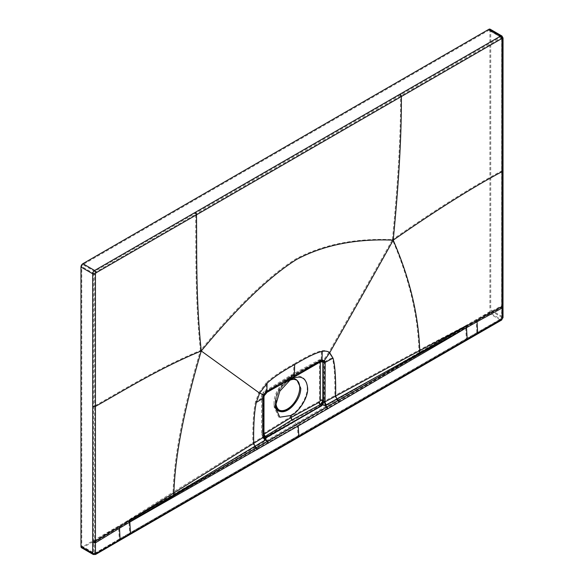 <?xml version="1.0" encoding="UTF-8"?>
<svg xmlns="http://www.w3.org/2000/svg" width="584" height="584" viewBox="0 0 584 584"><rect width="100%" height="100%" fill="white"/><g stroke="black" fill="none" stroke-linecap="round" stroke-linejoin="round"><path stroke-width="0.44" stroke-dasharray="2.92 2.19" d="M322.594 361.029L320.923 361.102L321.996 360.569M264.107 436.518L264.056 436.445A2.898 2.11 -38.9 0 0 264.129 436.547L263.523 435.146L263.559 396.704L264.18 394.755L265.742 392.959L320.638 360.941L322.149 360.781M290.898 378.87L291.263 376.308L292.161 376.373L265.457 392.798L263.318 396.565L263.318 435.022L264.092 436.496M290.898 379.228L287.759 381.045A17.768 10.264 120 0 0 275.188 402.807A17.768 10.264 120 0 0 275.305 404.719M287.759 381.045A17.768 10.264 -60 0 1 289.27 380.279M296.57 380.009A17.381 10.037 120 0 0 296.132 379.731A17.381 10.037 120 0 0 282.736 384.389A17.381 10.037 120 0 0 275.152 401.887A17.381 10.037 120 0 0 278.75 409.844A17.381 10.037 120 0 0 279.167 410.063M288.058 381.184A17.381 10.037 120 0 0 276.079 400.369M286.934 380.177A18.25 10.534 120 0 0 274.035 402.529A18.25 10.534 120 0 0 286.934 409.983A18.25 10.534 -60 0 0 299.84 387.63A18.25 10.534 -60 0 0 286.934 380.177L290.08 378.366L278.765 390.543L274.035 406.771L278.765 417.18L290.08 415.421C298.417 412.092 307.98 396.565 307.191 387.63C307.98 377.841 298.417 372.672 290.08 378.366L290.715 375.278L292.146 375.417L265.443 391.842L262.486 397.025L262.486 435.489L263.304 437.394L265.464 437.204L292.146 420.757L290.08 417.137L290.08 415.421M292.146 375.417L320.623 359.985L322.697 359.759M322.711 359.766L323.631 361.722L323.631 400.179C323.266 402.69 322.258 404.42 320.601 405.369L292.146 420.757M263.326 433.62L290.08 417.137L318.601 401.712L319.536 400.164L319.536 361.708L318.623 361.182L290.08 376.658L263.311 393.12L262.457 394.66L262.457 433.116L263.326 433.62A2.971 1.774 -121.6 0 0 265.464 437.204L263.501 437.511L262.683 435.606L262.72 397.171L263.552 394.47L265.727 392.003L293.533 375.899L265.983 391.879L266.253 382.739C272.115 377.235 281.313 371.001 293.847 364.036L293.533 375.899L321.193 360.007L321.448 350.867C315.579 352.137 306.381 356.525 293.847 364.036M318.601 401.712A2.971 1.664 -118.4 0 0 320.601 405.369L323.843 400.303L323.879 361.861L323.193 360.036L320.915 360.146L293.263 376.045M323.529 402.259A4.059 1.394 106.2 0 1 321.952 405.895L294.117 421.933L321.952 405.895L320.711 405.435L324.281 401.237L324.397 361.868L323.638 359.912L321.105 360.16L293.453 376.059L265.917 392.025L263.676 394.565L262.829 397.324L262.69 435.912L262.734 397.463L263.632 394.55L265.983 391.879L265.443 391.842A2.971 1.774 58.4 0 0 263.917 391.762L290.657 375.315M319.536 361.708A2.971 1.716 180 0 1 323.631 361.722L324.397 361.868L332.223 357.663L328.909 352.21L323.638 359.912L320.623 359.985A2.971 1.657 61.5 0 0 319.258 359.81M294.117 421.933L265.902 438.277L265.494 440.256L262.778 436.744L262.69 435.912M263.632 394.55L258.785 392.696L266.253 382.739M262.457 394.66A2.971 1.716 0 0 0 261.654 395.835A2.971 1.716 0 0 0 262.486 397.025L262.734 397.463L255.478 401.974L258.785 392.696L200.436 350.502C236.98 306.403 268.83 275.838 295.993 258.814C323.207 244.448 355.349 238.068 392.404 239.674C361.817 294.716 343.626 326.259 328.909 352.21C327.084 350.714 324.594 350.269 321.448 350.867M195.136 213.379A0.774 0.445 60 0 1 195.684 214.335L501.109 38.011A0.774 0.445 60 0 0 500.561 37.062L488.815 30.28L82.877 264.647L94.623 271.429L500.561 37.062A1.548 0.891 -60 0 1 501.335 36.982A1.548 0.891 -60 0 1 501.649 37.69L501.619 305.162A0.774 0.445 180 0 1 501.605 305.804L501.641 317.798L501.101 318.74L466.368 338.632L465.66 327.31L326.799 407.603L325.062 405.873L324.135 401.522M323.806 401.872L322.426 405.646L326.091 405.493A4.059 2.263 62 0 1 324.281 401.237L334.844 395.558C335.099 376.987 334.223 364.358 332.223 357.663M326.091 405.493L419.706 352.933A4.059 2.307 61.9 0 1 418.94 350.13C417.801 314.725 408.953 277.904 392.404 239.674C398.047 181.85 400.77 133.977 400.566 96.046A0.774 0.445 60 0 0 400.018 95.097M419.706 352.933L465.558 325.777L465.66 327.31L327.164 408.355L326.799 407.603L267.246 441.986L265.494 440.256L264.756 440.905A4.059 2.416 57.9 0 1 262.778 436.744L173.047 492.1C174.251 455.337 183.376 408.143 200.436 350.502C159.089 367.475 123.45 389.791 94.608 405.953L94.601 540.784L123.735 523.067L128.838 520.183L128.984 521.694L297.387 425.546L298.03 435.817L466.368 338.632A0.774 0.445 -120 0 1 465.828 338.997L129.144 533.375A0.774 0.445 -120 0 0 129.692 533.01L128.984 521.694L267.246 441.986L267.611 442.745M297.022 424.794L294.205 422.006L265.902 438.277A4.059 2.438 -13.9 0 1 263.019 436.963L262.895 436.876M263.121 437.139L263.121 437.139A4.059 2.949 -38.9 0 0 263.231 437.277L265.567 437.27L266.333 438.007A4.059 2.949 -38.9 0 1 263.231 437.277L262.486 435.489A2.971 1.716 0 0 1 261.654 434.299M264.756 440.905L173.901 494.845L128.838 520.183M173.901 494.845A4.059 2.373 58.1 0 1 173.047 492.1L123.735 523.067M256.405 449.169A0.774 0.445 -119.9 0 0 256.062 448.432L254.682 447.016L252.85 442.898C252.602 424.619 253.478 410.975 255.478 401.974M338.362 401.85A0.774 0.445 -120.1 0 0 338.019 401.113L336.647 399.697L334.844 395.558L418.94 350.13L465.558 325.777M465.66 327.31L476.259 321.295L476.829 332.617A0.774 0.445 -119.8 0 1 476.675 333.011L119.107 539.455A0.774 0.445 -120.2 0 0 119.26 539.061L298.03 435.817M501.109 38.011L501.649 38.325L501.605 305.804L470.901 322.631M501.619 305.162L501.649 317.163L500.554 319.061L465.828 338.997M200.436 350.502C194.968 299.271 196.049 252.003 195.684 214.335L95.17 272.378A0.774 0.445 60 0 0 94.623 271.429A1.548 0.891 120 0 0 93.528 273.319L93.52 552.793L93.842 553.501L94.615 553.428L129.144 533.375M501.846 307.053L501.875 317.477A0.774 0.445 179.8 0 0 501.649 317.163L489.903 310.389A1.548 0.891 -60 0 1 488.815 312.279L82.877 546.646A1.548 0.891 120 0 1 82.103 546.726L93.842 553.501L95.002 553.464A0.774 0.445 -120.2 0 0 95.163 553.106L119.26 539.061L118.654 527.754L128.984 521.694M93.491 540.791A0.774 0.445 0 0 0 94.601 540.784L94.615 552.793A0.774 0.445 -0.2 0 1 93.52 552.793L81.782 546.018L81.782 266.538A1.548 0.891 120 0 1 82.877 264.647M93.491 542.368L94.601 542.361L118.654 527.754L118.654 526.148M94.615 552.793L95.163 553.106M81.782 546.018A1.548 0.891 120 0 0 82.103 546.726M501.911 35.982A2.701 1.562 -60 0 1 502.474 37.223L502.466 316.696L490.728 309.914L490.728 30.441A2.701 1.562 -60 0 0 490.166 29.2M81.519 547.726A2.701 1.562 120 0 0 82.877 547.595L488.815 313.228A2.701 1.562 -60 0 0 490.728 309.914M488.815 30.28A1.548 0.891 -60 0 1 489.589 30.2A1.548 0.891 -60 0 1 489.903 30.908L489.903 310.389M503.028 317.477A1.934 1.11 179.8 0 0 502.466 316.696L500.554 320.003A1.934 1.11 -119.8 0 0 501.517 320.105M488.815 313.228L500.554 320.003L129.144 534.323A1.934 1.117 -120 0 0 130.115 534.418M93.265 554.508L94.615 554.369L129.144 534.323M320.324 362.197L319.419 361.671L290.898 377.125L264.151 393.579A1.818 1.08 58.4 0 1 264.523 392.747A1.818 1.08 58.4 0 1 265.457 392.798L266.815 392.426M95.17 272.378L94.623 273.319L94.608 405.953A0.774 0.445 0 0 1 93.513 405.953M501.634 170.324A0.774 0.445 180 0 1 501.627 170.959C471.85 186.836 435.438 209.736 392.404 239.674M501.605 307.381L501.619 306.739L501.605 307.381L476.259 321.295L476.259 319.689M319.419 361.671A1.818 1.015 61.5 0 1 319.791 360.839L322.185 360.795M319.813 360.832A1.818 1.015 61.5 0 1 320.638 360.941L292.161 376.373M264.151 393.579L263.304 395.12L263.304 433.576L264.172 434.08M263.311 393.12A2.971 1.774 58.4 0 1 263.917 391.762C262.508 392.806 261.756 394.163 261.654 395.835L261.654 434.292A2.971 1.716 0 0 1 262.457 433.116M318.623 361.182A2.971 1.657 61.5 0 1 319.244 359.817L323.054 359.948M319.536 400.164A2.971 1.716 180 0 1 323.631 400.179L324.375 400.303M327.164 408.355L297.387 425.546M476.288 332.975A0.774 0.445 -119.8 0 0 476.675 333.011L500.941 319.098A0.774 0.445 -119.8 0 0 501.101 318.74M118.713 539.419A0.774 0.445 -120.2 0 0 119.107 539.455L95.002 553.464A0.774 0.445 -120.2 0 1 94.615 553.428L82.877 546.646M501.641 317.798A0.774 0.445 179.8 0 0 501.875 317.477L500.941 319.098A0.774 0.445 -119.8 0 1 500.554 319.061L488.815 312.279M94.623 273.319A0.774 0.445 0 0 1 93.528 273.319L81.782 266.538M503.036 38.011A1.934 1.117 180 0 0 502.474 37.223L490.728 30.441M502.437 306.272L502.999 307.053M502.437 304.687A1.934 1.117 180 0 1 502.999 305.476M95.564 554.479A1.934 1.117 -120.2 0 1 94.615 554.369L82.877 547.595M465.828 339.939A1.934 1.117 -120 0 0 466.791 340.034M118.713 540.361A1.934 1.117 -120.2 0 0 119.691 540.456M502.459 169.856A1.934 1.117 180 0 1 503.021 170.645M264.18 394.755L264.691 395.134M263.304 395.12A1.818 1.051 0 0 0 262.807 395.835A1.818 1.051 0 0 0 263.318 396.565L263.61 397.908M263.304 433.576A1.818 1.051 0 0 0 262.807 434.292A1.818 1.051 0 0 0 263.318 435.022L263.523 435.146A1.548 0.891 180 0 1 263.953 435.766M293.277 377.001A1.548 0.891 -120 0 0 294.029 377.067M476.288 333.917A1.934 1.11 -119.8 0 0 477.252 334.019M489.903 30.908L501.649 37.69A0.774 0.445 180 0 1 501.649 38.325M275.188 402.807L275.188 407.041M278.75 409.844L279.568 410.318M296.132 379.731L297.008 380.235M274.035 402.529L274.035 406.771M290.73 375.271L319.244 359.817M263.253 437.299L261.654 434.292M323.032 403.975L323.441 402.829L323.032 403.975M263.428 437.496L264.574 438.088L263.428 437.496M264.107 436.525L262.807 434.292L262.807 395.835L264.523 392.747L291.248 376.308M291.299 376.286L319.791 360.839M489.589 30.2L501.335 36.989L501.875 38.011L501.846 307.06"/><path stroke-width="0.88" d="M264.092 436.496L265.479 436.263L266.348 437.066L322.704 404.916L266.173 437.547L265.771 439.526L265.041 440.175A2.898 1.723 57.9 0 1 263.625 437.197L253.682 443.365C253.441 425.072 254.325 411.435 256.325 402.442L259.624 393.178L201.268 350.977C237.812 306.885 269.662 276.334 296.811 259.311C324.025 244.944 356.152 238.564 393.207 240.163C362.613 295.219 344.429 326.763 329.712 352.721C327.887 351.218 325.405 350.772 322.258 351.371C316.397 352.634 307.199 357.021 294.664 364.533L294.351 376.403L266.815 392.426L267.078 383.235C272.932 377.731 282.13 371.497 294.664 364.533M502.999 307.053L503.028 317.477L501.517 320.105L130.108 534.418A1.934 1.117 -120 0 0 130.509 533.411L129.794 522.081L146.38 512.168C160.155 504.014 173.506 495.736 256.361 447.724L267.523 441.256L263.625 437.197L263.537 436.372L263.61 397.908L264.516 395.083L259.624 393.178L267.078 383.235M466.791 340.034A1.934 1.117 -120 0 0 467.185 339.034L466.477 327.697L449.716 337.041C435.832 344.852 421.736 352.422 338.318 400.412L327.077 406.873L325.332 405.143L326.361 404.77A2.898 1.621 62 0 1 325.069 401.726L325.164 362.372L324.39 360.511L321.996 360.569L322.258 351.371M322.492 360.97L321.667 361.175L321.996 360.569L294.351 376.403A1.548 0.891 -120 0 1 294.029 377.067L266.815 392.426L264.516 395.083L263.61 397.908L256.325 402.442M322.594 361.029A1.548 1.277 -54.2 0 0 324.39 360.511L329.712 352.721L333.011 358.167L325.164 362.372L323.076 362.343L322.478 360.963M322.39 360.948L322.828 362.204L322.828 400.661L320.616 404.427L292.161 419.816L290.898 417.611L290.898 415.509C299.059 412.246 308.418 397.047 307.644 388.302C306.534 377.695 300.95 374.673 290.898 379.228L290.898 378.87M290.898 379.228L279.824 391.149L275.188 407.041L279.824 417.224L290.898 415.509M275.305 404.719A17.768 10.264 120 0 0 287.759 410.063A17.768 10.264 -60 0 0 294.73 403.595C298.628 398.653 300.643 393.558 300.789 388.302L297.044 380.257L294.73 379.461A17.381 10.037 120 0 0 288.058 381.184M289.27 380.279A17.768 10.264 -60 0 1 294.73 379.461M276.079 400.369A17.381 10.037 120 0 0 275.969 402.361A17.381 10.037 120 0 0 279.568 410.318A17.381 10.037 120 0 0 294.73 403.595M279.167 410.063A17.381 10.037 120 0 0 292.409 404.902A17.381 10.037 120 0 0 299.731 387.696A17.381 10.037 120 0 0 296.57 380.009M488.815 29.331A2.701 1.562 -60 0 1 490.166 29.2L501.911 35.982A2.701 1.562 -60 0 0 500.561 36.113L488.815 29.331L82.877 263.698A2.701 1.562 120 0 0 80.964 267.012L80.964 546.493A2.701 1.562 120 0 0 81.519 547.726L93.265 554.508L92.703 553.267A1.934 1.11 -0.2 0 0 95.44 553.26L95.988 553.574L501.911 319.214L502.459 318.265L502.401 307.863L477.055 321.748L477.646 333.033A1.934 1.11 -119.8 0 1 477.252 334.019M501.926 38.478A1.934 1.117 60 0 0 500.561 36.113L195.136 212.437A1.934 1.117 60 0 1 196.501 214.817L501.926 38.478L502.474 38.799L502.401 307.863L502.999 307.06L502.999 305.476A1.934 1.117 180 0 1 502.401 306.286L466.353 326.164L466.477 327.697L449.826 337.589L298.205 425.948L298.847 436.219M265.041 440.175L174.499 494.524L129.67 520.548L129.794 522.081L298.205 425.948M129.794 522.081L119.494 528.184L120.085 539.47A1.934 1.117 -120.2 0 1 119.691 540.456L95.586 554.464A1.934 1.117 -120.2 0 0 95.988 553.574M195.136 212.437L94.623 270.48A2.701 1.562 120 0 0 92.71 273.794L92.703 553.267L80.964 546.493M92.674 542.843L95.44 542.821L119.494 528.184L119.494 526.607L129.67 520.548M174.499 494.524A2.898 1.694 58.1 0 1 173.886 492.56C175.09 455.805 184.215 408.618 201.268 350.977C159.921 367.942 124.29 390.265 95.44 406.42L95.44 553.26M201.268 350.977C195.793 299.753 196.874 252.492 196.501 214.817L95.988 272.845L95.44 273.794L95.44 406.42A1.934 1.117 0 0 1 92.695 406.428M320.295 361.941L320.324 400.653L319.397 402.194A1.818 1.015 -118.4 0 0 320.616 404.427L323.091 402.361L324.668 402.033L419.735 350.619C418.597 315.221 409.756 278.4 393.207 240.163C436.248 210.225 472.653 187.318 502.437 171.44A1.934 1.117 180 0 0 503.021 170.645L502.999 305.476M466.477 327.697L477.055 321.748L477.055 320.171M326.361 404.77L420.283 352.619L466.353 326.164M257.223 449.57A1.934 1.117 -119.9 0 0 256.361 447.724L255.004 446.3L253.682 443.365L124.575 523.519M323.091 402.361A2.898 0.993 106.2 0 1 321.966 404.953L320.726 404.493L323.032 400.785L322.828 362.204A1.818 1.051 180 0 0 320.324 362.197M339.18 402.252A1.934 1.11 -120.1 0 0 338.318 400.412L336.932 398.996L335.654 396.032C335.895 377.476 335.012 364.847 333.011 358.167M420.283 352.619A2.898 1.65 61.9 0 1 419.735 350.619L471.697 323.105M323.689 402.215L322.704 404.916L325.332 405.143L324.668 402.033M264.056 436.445L265.581 436.328L264.129 436.547A2.898 2.11 -38.9 0 0 266.348 437.066L266.173 437.547A2.898 1.745 -13.9 0 1 264.121 436.606L263.917 437.109M400.018 94.148A1.934 1.117 60 0 1 401.383 96.528C401.588 134.466 398.865 182.347 393.207 240.163M319.397 402.194L290.898 417.611L264.172 434.08A1.818 1.08 -121.6 0 0 265.479 436.263L292.161 419.816M503.028 317.477A1.934 1.11 179.8 0 1 502.459 318.265M501.517 320.098A1.934 1.11 -119.8 0 0 501.911 319.214M95.44 273.794A1.934 1.117 0 0 1 92.71 273.794L80.964 267.012M92.674 541.266A1.934 1.117 0 0 0 95.44 541.244L119.494 526.607M82.877 263.698L94.623 270.48A1.934 1.117 60 0 1 95.988 272.845M501.911 35.982L503.036 38.011A1.934 1.117 180 0 1 502.474 38.799M327.982 408.756L327.077 406.873L267.523 441.256L268.428 443.146M320.324 400.653A1.818 1.051 180 0 1 322.828 400.661L323.032 400.785A1.548 0.891 0 0 0 325.164 400.792M263.99 397.324L263.953 435.766A1.548 0.891 180 0 1 263.537 436.372M130.108 534.418L119.683 540.456M95.586 554.464L93.265 554.508M503.036 38.011L503.021 170.645M263.953 435.766L264.129 436.547M321.667 361.175L294.029 377.067M266.516 393.017L264.691 395.134"/></g></svg>
